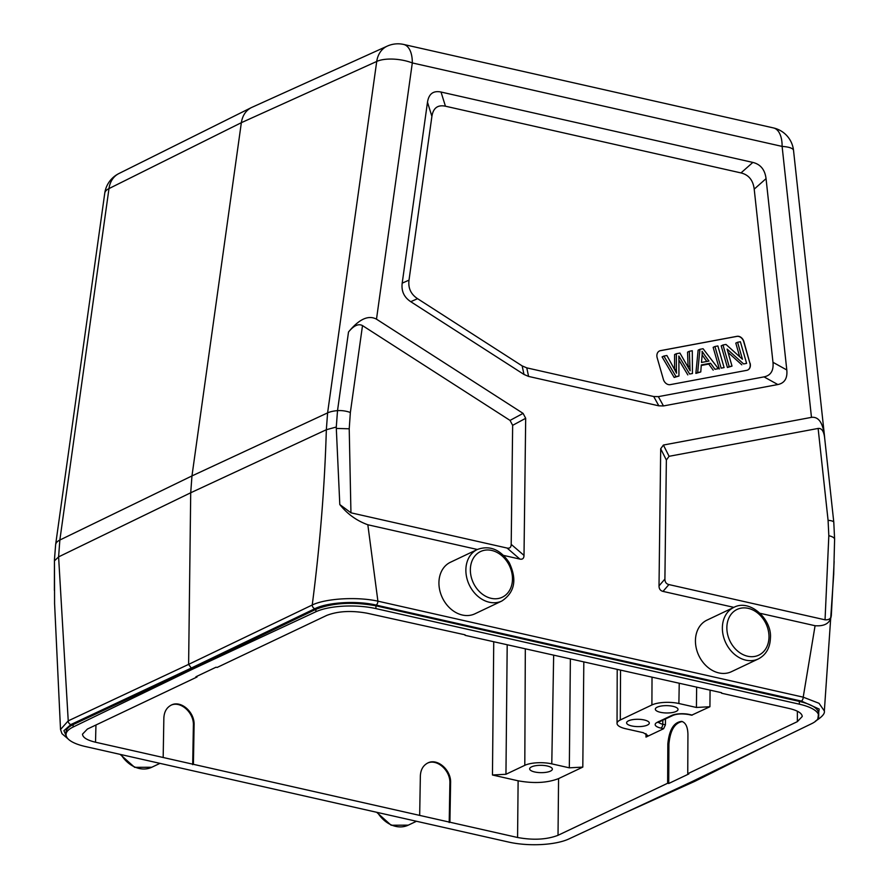 <?xml version="1.0" encoding="UTF-8"?>
<svg xmlns="http://www.w3.org/2000/svg" width="889" height="889" viewBox="0 0 889 889"><rect width="100%" height="100%" fill="white"/><g stroke="black" fill="none" stroke-linecap="round" stroke-linejoin="round"><path stroke-width="1.33" d="M689.886 365.835A94.69 74.82 64.6 0 0 690.131 370.757L679.907 353.055L676.373 353.711L676.373 369.113A235.441 186.034 64.6 0 0 676.518 373.202A723.99 572.072 64.6 0 0 666.872 355.489L663.894 356.044L675.973 376.592L678.952 376.036A3254.918 2571.888 -115.4 0 1 678.896 358.667A44.517 35.182 64.6 0 0 678.818 356.044L689.631 374.036L692.453 373.513L692.287 350.733L689.342 351.288L689.875 365.835L688.086 366.69M676.373 353.711L674.584 354.567L674.573 369.557M676.373 369.113L674.751 369.891M678.952 376.036L674.173 377.447L662.094 356.9L663.894 356.044M674.173 377.447L675.973 376.592M692.453 373.513L689.631 374.036M687.83 374.891L678.896 360.012M689.342 351.288L687.553 352.133L688.086 366.646M746.604 363.379L740.393 341.743L737.592 342.265L742.471 359.256L725.991 344.432L722.99 344.999L729.202 366.635L732.014 366.112L727.124 349.099L743.604 363.945L746.604 363.379L743.604 363.945M739.715 356.778L735.792 343.121L737.592 342.265M732.014 366.112L727.413 367.49L721.19 345.843L722.99 344.999M727.413 367.49L729.202 366.635M741.815 364.801L728.08 352.433M724.091 367.59L717.868 345.954L714.945 346.499L721.157 368.146L724.091 367.59L721.157 368.146M719.368 368.991L713.145 347.355L714.945 346.499M702.077 355.756A24.814 19.602 64.6 0 0 702.088 351.311A167.243 132.15 64.6 0 0 708.978 361.056L701.477 362.456L702.077 355.756M706.844 361.456A167.243 132.15 -115.4 0 1 702.132 354.889M718.334 368.668L703.077 348.721L699.921 349.31L697.665 372.535L700.765 371.958L701.31 364.946L710.544 363.223L715 369.291L718.334 368.668L715 369.291M700.765 371.958L695.865 373.391L698.132 350.155L699.921 349.31M695.865 373.391L697.665 372.535M713.2 370.146L708.744 364.068L710.544 363.223M708.744 364.068L701.265 365.468M747.682 370.046A6.49 5.123 64.6 0 0 749.916 363.279L743.693 341.643A6.49 5.123 64.6 0 0 736.814 336.409L660.316 350.711A6.49 5.123 64.6 0 0 659.405 350.999M750.094 363.201A6.49 5.123 -115.4 0 1 747.771 370.013A6.49 5.123 -115.4 0 1 746.771 370.335L670.273 384.637A6.49 5.123 -115.4 0 1 663.394 379.414L657.171 357.767A6.49 5.123 -115.4 0 1 659.494 350.955A6.49 5.123 -115.4 0 1 660.494 350.633L737.003 336.32A6.49 5.123 -115.4 0 1 743.871 341.554L749.916 363.279M474.937 613.799A28.537 22.547 -115.4 0 1 450.856 609.009A28.537 22.547 -115.4 0 1 438.933 582.662A28.537 22.547 -115.4 0 1 450.456 562.248L477.382 549.458A28.537 22.547 64.6 0 0 465.869 569.871A28.537 22.547 64.6 0 0 477.782 596.219A28.537 22.547 64.6 0 0 501.863 601.008L474.937 613.799M758.373 658.916L731.436 671.695A28.537 22.547 -115.4 0 1 698.832 655.593A28.537 22.547 -115.4 0 1 706.955 620.144L733.892 607.365A28.537 22.547 64.6 0 0 722.368 627.767A28.537 22.547 64.6 0 0 734.281 654.126A28.537 22.547 64.6 0 0 758.373 658.916C766.04 654.86 770.063 647.859 770.43 637.924C772.063 619.477 750.049 598.597 733.892 607.365L663.005 591.396C660.36 590.729 659.027 588.896 659.016 585.873L664.905 579.061L666.361 460.035L669.084 456.301L818.124 428.442C821.614 428.009 823.781 431.065 824.614 437.599L833.804 522.354A12.968 3.212 173.8 0 0 828.081 520.343L818.124 428.442M824.692 438.366L824.459 435.688C822.803 422.619 818.48 416.508 811.479 417.363L663.405 445.045L660.694 448.767L659.016 585.873M503.574 555.403L519.909 559.092C522.554 559.626 523.921 558.403 524.01 555.403L525.688 418.297L523.076 413.374L376.492 319.173C368.435 314.806 359.112 319.084 348.51 332.008C353.811 325.552 358.478 323.407 362.501 325.596L510.042 420.408L512.653 425.331L511.197 544.368C511.108 547.357 509.741 548.591 507.097 548.057L350.944 512.809L349.221 428.787L336.309 428.442L336.298 427.042M477.337 549.48L367.835 524.766C356.7 520.754 347.355 514.02 339.798 504.552L350.944 512.809M339.798 504.552L336.309 428.442M465.069 634.824L367.168 613.221C351.466 610.365 337.976 611.087 326.719 615.41L217.105 667.461L216.016 667.217L195.913 676.773L196.991 677.018L197.002 676.251M721.579 692.72L465.069 635.324M672.962 706.322A11.346 3.667 -179.3 0 0 661.338 706.01A11.346 3.667 -179.3 0 0 655.326 709.166A11.346 3.667 -179.3 0 0 666.628 712.978A11.346 3.667 -179.3 0 0 678.029 709.444A11.346 3.667 -179.3 0 0 672.962 706.322M644.236 719.968A11.346 3.667 -179.3 0 0 632.612 719.657A11.346 3.667 -179.3 0 0 626.601 722.813A11.346 3.667 -179.3 0 0 637.902 726.613A11.346 3.667 -179.3 0 0 649.303 723.09A11.346 3.667 -179.3 0 0 644.236 719.968M547.291 765.996A11.346 3.667 -179.3 0 0 535.667 765.696A11.346 3.667 -179.3 0 0 529.655 768.841A11.346 3.667 -179.3 0 0 540.957 772.652A11.346 3.667 -179.3 0 0 552.358 769.118A11.346 3.667 -179.3 0 0 547.291 765.996M196.991 677.018L87.378 729.069L82.499 734.158C82.721 737.503 87.066 740.193 95.523 742.226L517.576 837.494C533.278 840.349 546.768 839.616 558.025 835.304L667.639 783.253L667.828 743.904C669.25 729.647 673.895 722.146 681.752 721.39C685.697 722.668 687.753 726.991 687.93 734.358L687.753 773.697L797.366 721.646L802.245 716.478C801.945 713.167 797.6 710.5 789.221 708.489L721.568 693.22M667.639 783.253L668.728 783.498L668.906 744.149C670.184 730.447 674.651 722.901 682.285 721.546M668.728 783.498L688.831 773.941L687.753 773.697M558.57 778.608C547.313 782.92 533.822 783.654 518.12 780.798L492.462 774.997L505.952 774.275L524.799 765.329A19.469 6.29 0.7 0 1 551.78 763.862L569.327 767.829L582.806 767.096L558.57 778.608L558.025 835.304M665.483 718.945L665.428 724.824L663.616 728.724L645.992 737.092L647.614 735.37L643.28 732.703L625.734 728.747A19.469 6.29 0.7 0 1 617.044 723.413A19.469 6.29 0.7 0 1 620.3 719.968L651.904 704.966A19.469 6.29 0.7 0 1 678.885 703.51L696.431 707.466L709.922 706.733L691.62 715.201M163.176 757.495L163.854 718.123C164.143 711.878 166.61 707.533 171.255 705.099C180.823 699.954 194.769 712.078 194.091 724.946L193.38 725.291L192.691 764.662M170.899 705.266C180.478 700.554 194.035 712.622 193.38 725.291M193.413 764.318L194.091 724.946M419.675 815.391L420.353 776.019C420.641 769.774 423.108 765.44 427.765 762.995C437.321 757.85 451.279 769.985 450.601 782.842L449.878 783.187L449.201 822.558M449.912 822.214L450.601 782.842M427.409 763.173C436.988 758.45 450.534 770.519 449.878 783.187M66.075 731.958C66.164 729.269 68.509 726.824 73.12 724.624L192.902 668.428L315.906 609.332C332.719 602.775 352.722 601.609 375.936 605.82L799.355 701.399C811.879 704.41 818.347 708.444 818.736 713.511M66.064 732.025L66.042 734.581A43.472 14.035 -179.3 0 1 73.087 727.046L192.891 669.039L191.279 668.061L314.906 608.676C327.641 602.22 356.822 600.497 376.091 605.076L801.389 701.077L819.169 709.055L817.847 718.834M66.042 734.581A43.472 14.035 -179.3 0 0 85.422 746.538L508.841 842.116A43.472 14.035 -179.3 0 0 568.871 838.96L691.853 781.675L811.657 723.668A43.472 14.035 -179.3 0 0 818.702 716.134A43.472 14.035 -179.3 0 0 799.322 704.177L799.344 701.399M192.891 669.039L315.873 611.754A43.472 14.035 -179.3 0 1 375.903 608.598L799.322 704.177M387.193 46.15A25.937 20.469 65.7 0 0 376.725 61.452L241.352 122.682L108.98 188.59A25.937 10.179 -172 0 0 104.758 193.191L55.651 544.49L54.451 559.481L54.585 604.264M387.26 46.117L251.298 107.625C245.797 110.547 242.486 115.559 241.352 122.682L191.968 475.926L190.713 492.773L188.612 664.383L191.279 668.061L70.898 724.535A3.245 2.589 64.9 0 1 68.231 720.857L188.612 664.383L312.239 604.998C319.996 545.146 324.696 486.728 326.341 429.731L336.286 427.031L337.52 410.64L348.51 332.008M54.429 560.881L58.596 556.881L68.231 720.857L60.519 729.502L54.551 602.909M694.942 781.264L692.72 781.253M367.835 524.766L377.903 601.164C357.234 596.563 325.907 598.386 312.239 604.998A3.245 2.534 64.3 0 0 314.906 608.676M760.084 613.299L815.08 625.723L803.212 697.165L377.903 601.164A3.245 1.689 102.7 0 1 376.091 605.076M834.149 561.504L831.326 615.51C831.026 618.588 828.937 620.022 825.048 619.822L828.826 535.7L828.081 520.343M825.048 619.822L668.906 584.573C666.25 583.917 664.928 582.084 664.905 579.061M815.08 625.723C824.948 626.445 830.359 623.045 831.326 615.51M801.389 701.077A3.245 1.689 102.7 0 0 803.212 697.165L819.036 703.299L824.347 710.978L833.749 573.661M441.022 92.034C433.31 90.445 428.798 93.834 427.487 102.224L402.195 283.158C401.206 291.081 404.062 297.259 410.751 301.693L523.988 374.458L528.588 376.425L658.827 405.829L663.461 405.94L777.842 384.548C784.598 383.148 787.587 378.292 786.798 369.968L766.051 178.645C764.951 169.71 760.551 164.309 752.85 162.42L441.022 92.034L445.433 106.202C437.721 104.613 433.21 108.002 431.898 116.381L409.007 280.146C408.018 288.069 410.874 294.248 417.563 298.682L522.165 365.901L526.777 367.868L653.715 396.527L658.349 396.638L764.018 376.88C770.785 375.48 773.763 370.624 772.974 362.301L754.205 189.135C753.105 180.211 748.705 174.811 740.993 172.922L445.433 106.202M470.359 569.627A25.292 19.98 64.6 0 0 501.696 597.486A25.292 19.98 64.6 0 0 502.207 556.036A25.292 19.98 64.6 0 0 470.359 569.627M768.985 637.035A25.292 19.98 64.6 0 0 737.648 609.176A25.292 19.98 64.6 0 0 737.137 650.637A25.292 19.98 64.6 0 0 768.985 637.035M666.361 460.035L660.694 448.767M663.405 445.045L669.084 456.301M511.197 544.368L524.01 555.403M519.909 559.092L507.097 548.057M525.688 418.297L512.653 425.331M510.042 420.408L523.076 413.374M362.501 325.596L350.355 412.507L349.221 428.787M350.355 412.507A12.968 5.09 -172 0 0 337.52 410.64A25.937 10.179 8 0 0 327.597 412.885L326.341 429.731L190.713 492.773L58.596 556.881L59.852 540.034L108.98 188.59A25.937 20.525 -116.5 0 1 118.882 173.555L251.254 107.647M159.976 763.362L151.786 767.251A28.537 22.547 -115.4 0 1 121.037 754.572M416.474 821.269L408.284 825.148A28.537 22.547 -115.4 0 1 377.536 812.479M668.906 744.149L667.828 743.904M797.366 721.646L797.366 711.211M517.576 837.494L518.12 780.798M583.817 662.127L582.806 767.096M569.327 767.829L570.371 659.093M645.992 737.092L645.992 733.614M651.904 704.966L652.026 677.529M679.229 683.663L678.885 703.51M620.533 670.417L620.3 719.968M524.799 765.329L525.321 648.926M553.658 655.315L551.78 763.862M505.952 774.275L507.197 644.836M492.462 774.997L493.739 641.791M95.945 724.991L95.523 742.226M696.431 707.466L696.632 687.086M710.078 690.12L709.922 706.733M665.428 724.824L662.761 724.224A9.69 3.134 0.7 0 1 658.627 722.201M663.616 728.724L660.927 728.113A3.245 1.689 -77.3 0 0 662.761 724.224L662.827 720.212M660.927 728.113A12.935 4.178 0.7 0 1 657.315 722.29L671.673 715.467A12.935 4.178 0.7 0 1 689.608 714.5L692.298 715.1M689.608 714.5A3.245 1.689 102.7 0 1 688.931 714.589L691.609 715.201M671.673 715.467A3.245 2.567 64.6 0 0 673.106 715.334C677.151 713.756 682.43 713.511 688.931 714.589M657.315 722.29A3.245 2.567 64.6 0 0 658.749 722.146L673.106 715.334M73.098 727.046L73.131 724.613M375.914 608.609L375.947 605.82M315.862 611.765L315.895 609.343M55.64 544.624A12.968 5.09 -172 0 1 55.64 544.557A12.968 5.09 -172 0 1 55.651 544.49A25.937 10.179 8 0 1 59.852 540.034L191.968 475.926L327.597 412.885L376.725 61.452A25.937 10.179 -172 0 1 412.307 62.93L376.492 319.173M54.451 559.481L54.385 590.329M66.653 465.758L55.64 544.557L54.44 559.948M66.831 737.314L63.93 730.68L70.898 724.535M729.436 763.473L693.476 781.42L658.638 797.144M403.662 44.45L773.452 127.927A25.937 13.513 102.7 0 1 782.109 146.407L412.307 62.93A25.937 13.513 -77.3 0 0 403.662 44.45A25.937 25.937 0 0 0 387.159 46.161M773.452 127.927A25.937 25.937 0 0 1 793.533 150.43A25.937 6.412 173.8 0 0 782.109 146.407L811.479 417.363M828.826 535.7C832.76 536.667 834.682 537.934 834.593 539.501L833.682 575.094M668.906 584.573L663.005 591.396M431.898 116.392L427.487 102.224M740.993 172.922L752.85 162.42M766.051 178.645L754.205 189.135M772.974 362.301L786.798 369.968M777.842 384.548L764.018 376.88M658.349 396.638L663.461 405.94M658.827 405.829L653.715 396.527M526.777 367.868L528.588 376.425M523.988 374.458L522.165 365.901M417.563 298.682L410.751 301.693M402.195 283.158L409.007 280.146M501.863 601.008C514.787 592.374 517.231 579.561 509.197 562.593C500.407 549.48 489.795 545.09 477.382 549.458M151.786 767.251L134.628 767.329L120.126 754.372M408.284 825.148L391.138 825.236L376.625 812.268M617.044 723.413L617.21 669.661M658.427 721.546L658.093 722.535L658.749 722.146M818.736 713.578L818.702 716.134M118.993 173.511A25.937 25.937 0 0 0 104.758 193.191M68.086 738.915L61.986 733.692L60.519 729.513M694.954 781.264L767.651 744.971M624.122 813.224L694.865 781.309M793.533 150.43L824.459 435.688M833.793 522.376L834.615 539.29M815.38 721.146C821.992 717.023 824.981 713.645 824.347 711.011"/></g></svg>
